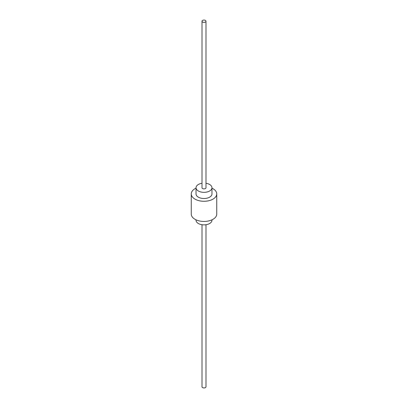 <?xml version="1.0" encoding="UTF-8"?>
<svg xmlns="http://www.w3.org/2000/svg" width="408" height="408" viewBox="0 0 408 408"><rect width="100%" height="100%" fill="white"/><g stroke="black" fill="none" stroke-linecap="round" stroke-linejoin="round"><path stroke-width="0.61" d="M196.034 219.825L196.034 220.264A7.966 4.6 0 0 0 198.364 223.513A7.966 4.6 0 0 0 207.05 224.512A7.966 4.6 0 0 0 211.966 220.264L211.966 219.825M202.006 183.284A7.966 4.6 0 0 0 196.034 187.736A7.966 4.6 0 0 0 198.364 190.99A7.966 4.6 0 0 0 207.05 191.989A7.966 4.6 0 0 0 211.966 187.736A7.966 4.6 0 0 0 209.636 184.487A7.966 4.6 0 0 0 205.994 183.284M196.034 187.736L196.034 193.917A7.966 4.6 0 0 0 198.364 197.171A7.966 4.6 0 0 0 207.05 198.166A7.966 4.6 0 0 0 211.966 193.917L211.966 187.736M196.034 188.175A12.745 7.359 0 0 0 191.255 193.917L191.255 214.083A12.745 7.359 0 0 0 194.988 219.285A12.745 7.359 0 0 0 208.876 220.881A12.745 7.359 0 0 0 216.745 214.083L216.745 193.917A12.745 7.359 0 0 0 213.012 188.715A12.745 7.359 0 0 0 211.966 188.175M191.255 193.917A12.745 7.359 0 0 0 194.988 199.119A12.745 7.359 0 0 0 208.876 200.716A12.745 7.359 0 0 0 216.745 193.917M202.006 21.211L202.006 187.736A1.994 1.147 0 0 0 202.592 188.552A1.994 1.147 0 0 0 204.76 188.802A1.994 1.147 0 0 0 205.994 187.736L205.994 21.211A1.994 1.147 0 0 0 205.408 20.4A1.994 1.147 0 0 0 203.24 20.15A1.994 1.147 0 0 0 202.006 21.211A1.994 1.147 0 0 0 202.592 22.027A1.994 1.147 0 0 0 204.76 22.277A1.994 1.147 0 0 0 205.994 21.211M202.006 224.716L202.006 386.789A1.994 1.147 0 0 0 202.592 387.6A1.994 1.147 0 0 0 204.76 387.85A1.994 1.147 0 0 0 205.994 386.789L205.994 224.716"/></g></svg>
